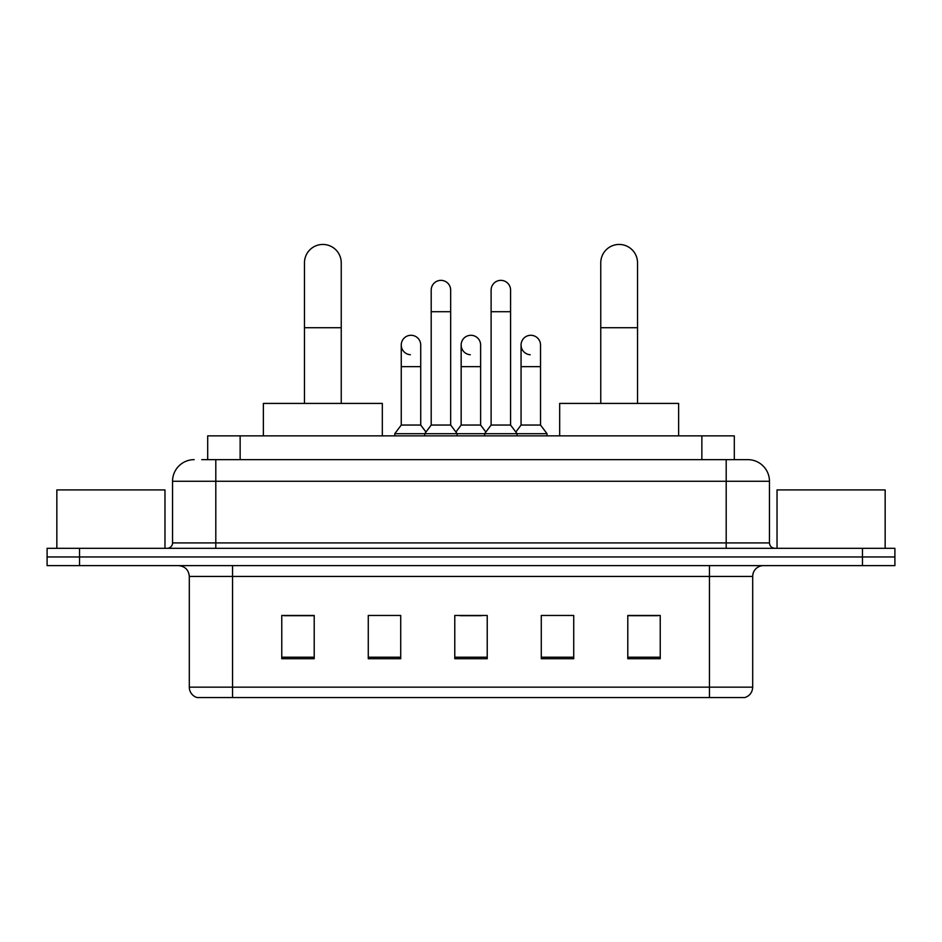 <?xml version="1.0" encoding="UTF-8"?>
<svg xmlns="http://www.w3.org/2000/svg" width="942" height="942" viewBox="0 0 942 942"><rect width="100%" height="100%" fill="white"/><g stroke="black" fill="none" stroke-linecap="round" stroke-linejoin="round"><path stroke-width="1.41" d="M207.699 459.649L207.699 435.852L734.301 435.852L734.301 459.649M202.236 459.649L740.259 459.649M201.741 459.649L215.8 459.649L215.8 481.268L172.539 481.268L172.539 542.91A5.405 5.405 0 0 1 167.134 548.315M194.17 459.649A21.631 21.631 0 0 0 172.539 481.268M747.83 459.649A21.631 21.631 0 0 1 769.461 481.268L726.2 481.268L726.2 459.649L747.501 459.649M769.461 481.268L769.461 542.91C769.779 546.195 771.58 547.997 774.866 548.315M79.54 548.315L47.1 548.315L47.1 556.969L79.54 556.969L47.1 556.969L47.1 565.624L79.54 565.624L79.54 556.969L862.46 556.969L79.54 556.969L79.54 548.315L862.46 548.315L862.46 556.969L894.9 556.969L862.46 556.969L862.46 565.624L79.54 565.624M862.46 565.624L894.9 565.624L894.9 548.315L862.46 548.315M752.693 687.165C752.399 692.346 749.808 695.808 744.91 697.551L709.444 697.551L709.444 687.165L752.693 687.165L752.693 576.433A10.809 10.809 0 0 1 763.515 565.624M709.444 697.551L197.09 697.551A10.809 10.809 0 0 1 189.307 687.165L189.307 576.433C188.659 569.863 185.056 566.26 178.485 565.624M660.236 658.729L660.236 615.467L627.796 615.467L627.796 658.729L660.236 658.729M573.725 658.729L573.725 615.467L541.285 615.467L541.285 658.729L573.725 658.729M314.204 658.729L314.204 615.467L281.764 615.467L281.764 658.729L314.204 658.729M400.715 658.729L400.715 615.467L368.275 615.467L368.275 658.729L400.715 658.729M487.226 658.729L487.226 615.467L454.774 615.467L454.774 658.729L487.226 658.729M189.307 687.165L232.556 687.165L232.556 697.551L217.932 697.551M689.991 697.551L252.009 697.551M627.796 615.691L658.081 615.691M283.919 615.691L314.204 615.691M460.073 615.691L481.703 615.691M164.968 548.315L164.968 489.922L56.838 489.922L56.838 548.315M304.466 403.412L304.466 262.83A18.381 18.381 0 0 1 322.847 244.449A18.381 18.381 0 0 1 341.24 262.83A18.381 18.381 0 0 0 322.847 244.449M341.24 403.412L341.24 262.83M382.322 435.852L382.322 403.412L263.371 403.412L263.371 435.852M600.76 403.412L600.76 262.83A18.381 18.381 0 0 1 619.153 244.449A18.381 18.381 0 0 1 637.534 262.83A18.381 18.381 0 0 0 619.153 244.449M637.534 403.412L637.534 262.83M678.629 435.852L678.629 403.412L559.678 403.412L559.678 435.852M431.2 311.708L450.665 311.708L450.665 425.042L431.2 425.042L431.2 290.089A9.738 9.738 0 0 1 441.551 280.375A9.738 9.738 0 0 1 450.665 290.089A9.738 9.738 0 0 0 441.551 280.375M431.2 425.042L424.712 433.697L424.712 435.852M450.665 425.042L457.153 433.697L394.769 433.697L394.769 435.852M491.112 425.042L491.112 311.708L510.576 311.708L510.576 425.042L491.112 425.042L484.624 433.697L457.153 433.697L457.153 435.852M491.112 311.708L491.112 290.089A9.738 9.738 0 0 1 501.462 280.375A9.738 9.738 0 0 1 510.576 290.089A9.738 9.738 0 0 0 501.462 280.375M510.576 425.042L517.064 433.697L484.624 433.697L484.624 435.852M540.531 425.042L540.531 366.65L521.067 366.65L521.067 425.042L540.531 425.042L547.019 433.697L517.064 433.697L517.064 435.852M410.371 354.734A9.738 9.738 0 0 1 401.257 345.019A9.738 9.738 0 0 1 411.595 335.305A9.738 9.738 0 0 1 420.721 345.019L420.721 366.65L401.257 366.65L401.257 345.019M420.721 366.65L420.721 425.042L401.257 425.042L401.257 366.65M401.257 425.042L394.769 433.697M420.721 425.042L425.961 432.037M470.282 354.734A9.738 9.738 0 0 1 461.156 345.019A9.738 9.738 0 0 1 471.506 335.305A9.738 9.738 0 0 1 480.62 345.019L480.62 366.65L461.156 366.65L461.156 345.019M480.62 366.65L480.62 425.042L461.156 425.042L461.156 366.65M461.156 425.042L455.916 432.037M480.62 425.042L485.872 432.037M530.193 354.734A9.738 9.738 0 0 1 521.067 345.019A9.738 9.738 0 0 1 531.406 335.305A9.738 9.738 0 0 1 540.531 345.019L540.531 366.65M521.067 425.042L515.827 432.037M547.019 433.697L547.019 435.852M885.162 548.315L885.162 489.922L777.032 489.922L777.032 548.315M240.139 459.649L240.139 435.852M701.861 459.649L701.861 435.852M215.8 548.315L215.8 542.91L769.461 542.91M172.539 542.91L215.8 542.91L215.8 481.268L726.2 481.268L726.2 548.315M709.444 565.624L709.444 576.433L189.307 576.433M752.693 576.433L709.444 576.433L709.444 687.165L232.556 687.165L232.556 565.624M487.226 657.222L454.774 657.222M400.715 657.222L368.275 657.222M314.204 657.222L281.764 657.222M573.725 657.222L541.285 657.222M660.236 657.222L627.796 657.222M304.466 327.722L341.24 327.722M600.76 327.722L637.534 327.722M450.665 311.708L450.665 290.089M510.576 311.708L510.576 290.089M521.067 366.65L521.067 345.019"/></g></svg>
